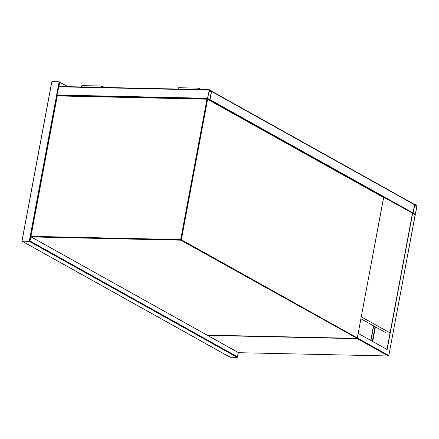 <?xml version="1.0" encoding="UTF-8"?>
<svg xmlns="http://www.w3.org/2000/svg" width="439" height="439" viewBox="0 0 439 439"><rect width="100%" height="100%" fill="white"/><g stroke="black" fill="none" stroke-linecap="round" stroke-linejoin="round"><path stroke-width="0.66" d="M209.403 89.765L207.526 98.287L207.696 98.879L209.787 100.026L211.587 91.488L211.417 90.889L209.403 89.765M57.289 95.642L57.037 95L58.837 86.461L209.249 89.759M211.428 91.4L209.222 90.165L207.685 98.374L209.793 99.73L211.428 91.4L209.002 91.345M417.05 206.143L416.885 205.545L414.866 204.42L414.531 204.733L412.995 212.942L413.159 213.535L415.25 214.682L417.05 206.143M414.811 204.706L413.148 213.03L415.261 214.386L416.891 206.056L414.756 204.706M414.218 204.272A0.477 0.379 119.2 0 1 414.531 204.733L412.995 212.942A0.477 0.379 119.2 0 1 412.753 213.31M412.995 212.942L210.051 99.691L211.587 91.488A0.477 0.379 -60.8 0 0 211.422 91.06M358.219 333.514L357.555 338.079L388.817 355.524L415.179 214.66L412.655 213.255L387.149 349.554L358.411 333.519M383.659 197.523L383.719 197.215L412.655 213.255M412.457 213.25L386.968 349.455M372.695 341.493L375.427 326.868M415.179 214.66L414.948 215.253L415.179 214.66M357.324 338.667L207.631 335.396L238.635 352.704L388.334 355.969L357.324 338.667L357.362 338.074M207.065 334.792L207.384 335.303L238.492 352.665A0.477 0.379 -60.8 0 0 238.635 352.704L388.334 355.969A0.477 0.379 -60.8 0 0 388.817 355.524L415.234 214.825M370.944 340.516L373.682 325.897M370.768 340.417L373.501 325.793M390.041 333.047L386.358 332.965L360.973 318.802M390.062 332.916L361.33 316.881M201.106 89.561L198.631 88.184A0.834 0.466 91.3 0 0 198.505 88.146A0.834 0.466 91.3 0 0 198.071 88.612A0.834 0.466 91.3 0 0 198.11 89.496M178.832 87.751A0.834 0.466 91.3 0 0 178.7 87.718A0.834 0.466 91.3 0 0 178.272 88.179A0.834 0.466 91.3 0 0 178.311 89.068M200.398 89.551L198.494 88.502L198.521 89.507M103.769 87.438L101.864 86.395L101.892 87.399M104.477 87.454L102.002 86.077A0.834 0.466 91.3 0 0 101.87 86.039A0.834 0.466 91.3 0 0 101.442 86.505A0.834 0.466 91.3 0 0 101.48 87.388M82.203 85.643A0.834 0.466 91.3 0 0 82.071 85.605A0.834 0.466 91.3 0 0 81.643 86.071A0.834 0.466 91.3 0 0 81.681 86.955M67.326 86.642L59.117 81.769L51.989 81.616L51.758 82.203L22.071 240.841M30.807 236.659L29.995 241.016L29.259 241.318L22.131 241.165L230.118 357.231L237.247 357.384L238.273 352.539M229.553 356.622L229.948 357.176L22.005 241.137M67.952 86.659L59.117 81.769L29.259 241.318L237.247 357.384L237.472 356.797L29.995 241.016M357.061 338.31L180.852 240.188L31.158 236.923L207.126 335.116L356.819 338.381A0.477 0.379 -60.8 0 0 357.302 337.937L383.653 197.61A0.477 0.477 0 0 0 383.417 197.106A0.477 0.379 -60.8 0 1 383.576 197.534L207.609 99.335L181.334 239.738L357.302 337.937L383.554 197.66M180.687 239.59L206.961 99.187L57.268 95.921L30.988 236.325L180.687 239.59L180.852 240.188A0.477 0.379 -60.8 0 0 181.334 239.738L180.687 239.59M383.269 197.067A0.477 0.379 -60.8 0 1 383.417 197.106L207.449 98.912A0.477 0.379 -60.8 0 1 207.609 99.335L206.961 99.187L207.224 98.852L57.525 95.587L207.148 98.868M207.274 335.122L207.126 335.116A0.477 0.379 -60.8 0 1 206.978 335.078A0.477 0.477 0 0 0 207.197 335.138L356.896 338.403A0.477 0.477 0 0 0 357.373 338.014L357.264 338.063M206.868 334.973A0.477 0.379 -60.8 0 0 206.978 335.078L31.01 236.879A0.477 0.379 -60.8 0 0 31.158 236.923L30.774 236.374A0.477 0.477 0 0 0 31.01 236.879A0.477 0.379 -60.8 0 1 30.845 236.456L57.048 95.971L57.525 95.587A0.477 0.477 0 0 0 57.048 95.971L57.119 96.053M58.574 86.796L209.063 90.077M209.398 99.999L209.71 100.004M207.362 98.874L207.696 98.879M57.037 95L207.526 98.287M209.041 91.125L211.368 91.175M209.54 99.598L209.891 99.604M416.83 205.831L414.509 205.781M416.891 206.056L414.465 206.001M415.354 214.259L415.003 214.254M211.587 91.488L414.531 204.733M388.778 355.65L388.888 355.601A0.477 0.477 0 0 1 388.411 355.991L388.575 355.892M238.789 352.704L238.712 352.726A0.477 0.477 0 0 1 238.492 352.665A0.477 0.379 -60.8 0 1 238.377 352.555M375.071 326.671L372.332 341.29M59.682 82.378L58.914 86.461M58.837 86.461L209.326 89.743M209.43 100.021L209.787 100.026M414.789 204.398L414.46 204.393M211.576 91.147L414.367 204.311M372.415 341.333L375.147 326.715M178.7 87.718L198.505 88.146M101.87 86.039L82.071 85.605M21.95 241.022L51.736 81.863M237.499 357.137L238.35 352.583"/></g></svg>
